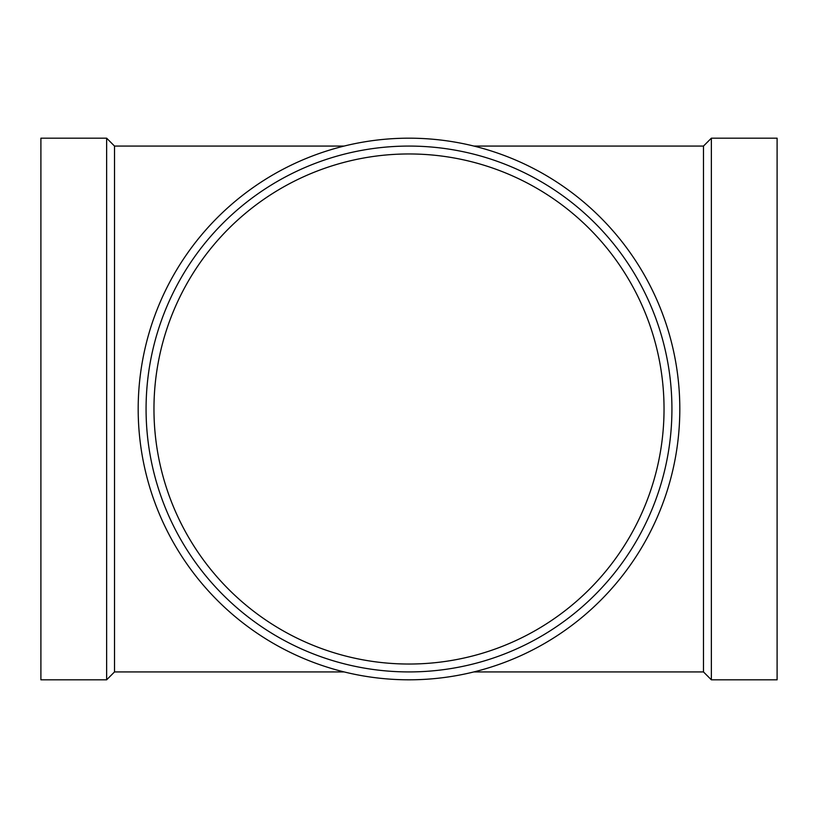 <?xml version="1.0" encoding="UTF-8"?>
<svg xmlns="http://www.w3.org/2000/svg" width="818" height="818" viewBox="0 0 818 818"><rect width="100%" height="100%" fill="white"/><g stroke="black" fill="none" stroke-linecap="round" stroke-linejoin="round"><path stroke-width="1.23" d="M473.888 671.926L703.48 671.926L703.48 146.074L711.363 138.181L777.1 138.181L777.1 679.819L711.363 679.819L711.363 138.181M344.112 671.926L114.52 671.926L114.52 146.074L344.112 146.074M114.52 671.926L106.637 679.819L106.637 138.181L114.52 146.074M106.637 679.819L40.9 679.819L40.9 138.181L106.637 138.181M409 153.958A255.042 255.042 0 0 1 629.87 536.516A255.042 255.042 0 0 1 188.13 536.516A255.042 255.042 0 0 1 409 153.958M409 138.181A270.819 270.819 0 0 1 643.531 544.41A270.819 270.819 0 0 1 174.469 544.41A270.819 270.819 0 0 1 409 138.181M409 146.074A262.926 262.926 0 0 1 636.701 540.463A262.926 262.926 0 0 1 181.299 540.463A262.926 262.926 0 0 1 409 146.074M473.888 146.074L703.48 146.074M703.48 671.926L711.363 679.819"/></g></svg>
